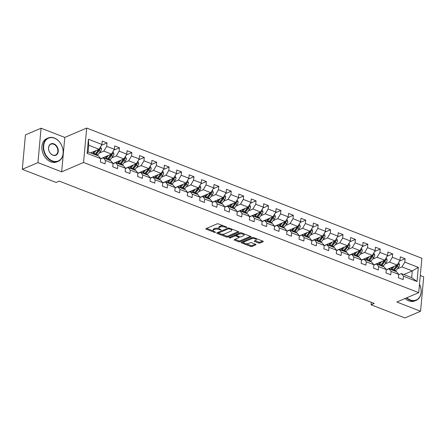 <?xml version="1.0" encoding="UTF-8"?>
<svg xmlns="http://www.w3.org/2000/svg" width="446" height="446" viewBox="0 0 446 446"><rect width="100%" height="100%" fill="white"/><g stroke="black" fill="none" stroke-linecap="round" stroke-linejoin="round"><path stroke-width="0.67" d="M226.914 227.532L226.797 227.137L218.495 223.914A0.998 0.39 -174.8 0 0 217.102 223.87L206.046 228.603A0.998 0.39 -174.8 0 0 205.835 228.815A0.998 0.39 -174.8 0 0 206.214 229.172L214.52 232.394L215.647 232.277L214.303 231.608A3.189 1.254 -174.8 0 1 213.093 230.482A3.189 1.254 -174.8 0 1 213.768 229.796L214.688 229.406A3.189 1.254 -174.8 0 1 219.153 229.534L221.205 229.98L220.012 229.166A3.189 1.254 -174.8 0 1 218.802 228.034A3.189 1.254 -174.8 0 1 219.477 227.354L220.396 226.958A3.189 1.254 -174.8 0 1 224.862 227.086L226.914 227.532M258.591 243.025A0.998 0.39 -174.8 0 0 259.99 243.064L263.09 241.738A0.998 0.39 -174.8 0 0 263.302 241.526A0.998 0.39 -174.8 0 0 262.923 241.169L253.702 237.59A0.998 0.39 -174.8 0 0 252.302 237.545L241.253 242.278A0.998 0.39 -174.8 0 0 241.041 242.49A0.998 0.39 -174.8 0 0 241.42 242.847L250.641 246.426A0.998 0.39 -174.8 0 0 252.04 246.471L255.781 244.865A0.998 0.39 -174.8 0 0 255.993 244.653A0.998 0.39 -174.8 0 0 255.614 244.296L251.667 242.763A0.998 0.39 -174.8 0 0 250.273 242.724L248.416 243.522A2.67 1.054 -174.8 0 1 245.411 243.627A2.67 1.054 -174.8 0 1 243.672 242.468A2.67 1.054 -174.8 0 1 244.235 241.894L251.511 238.783A2.67 1.054 -174.8 0 1 254.515 238.671A2.67 1.054 -174.8 0 1 256.26 239.837A2.67 1.054 -174.8 0 1 255.692 240.405L254.482 240.924A0.998 0.39 -174.8 0 0 254.27 241.135A0.998 0.39 -174.8 0 0 254.649 241.492L258.591 243.025L258.68 242.094A0.998 0.39 -174.8 0 0 260.074 242.133L262.61 241.046M396.845 302.031L420.567 311.247L404.935 317.942L371.094 304.802L374.222 303.464L59.262 181.121L56.135 182.464L22.3 169.318L37.938 162.623L61.659 171.838L83.553 162.467L418.733 292.66L396.845 302.031M238.783 232.294A0.998 0.39 -174.8 0 0 238.995 232.082A0.998 0.39 -174.8 0 0 238.616 231.73L229.395 228.146A0.998 0.39 -174.8 0 0 228.001 228.107L216.951 232.84A0.998 0.39 -174.8 0 0 216.739 233.052A0.998 0.39 -174.8 0 0 217.118 233.403L226.339 236.988A0.998 0.39 -174.8 0 0 227.733 237.027L238.783 232.294L238.827 231.836M241.548 232.868L250.769 236.452A0.998 0.39 -174.8 0 1 251.148 236.804A0.998 0.39 -174.8 0 1 250.936 237.016L239.887 241.749A0.998 0.39 -174.8 0 1 238.493 241.71L234.546 240.177A0.998 0.39 -174.8 0 1 234.167 239.82A0.998 0.39 -174.8 0 1 234.379 239.608L238.861 237.69A0.998 0.39 -174.8 0 0 239.073 237.478A0.998 0.39 -174.8 0 0 238.694 237.121L236.073 236.107A0.998 0.39 -174.8 0 0 234.68 236.062L230.013 238.064L228.915 237.64L240.154 232.829A0.998 0.39 -174.8 0 1 241.548 232.868M83.553 162.467L86.686 128.058L421.866 258.251L418.733 292.66M399.499 261.111L405.091 258.713L400.313 256.857L400.006 260.252L392.363 257.286L392.67 253.891L387.892 252.035L387.585 255.43L379.942 252.458L380.248 249.069L375.471 247.212L375.164 250.607L367.521 247.636L367.827 244.241L363.055 242.384L362.743 245.779L355.1 242.814L355.412 239.418L350.634 237.562L350.322 240.957L342.679 237.986L342.991 234.596L338.213 232.74L337.906 236.135L330.263 233.163L330.57 229.768L325.792 227.912L325.485 231.307L317.842 228.341L318.149 224.946L313.371 223.089L313.064 226.484L305.421 223.513L305.727 220.123L300.955 218.267L300.643 221.662L293 218.691L293.312 215.295L288.534 213.439L288.222 216.834L280.579 213.868L280.891 210.473L276.113 208.617L275.806 212.012L268.163 209.04L268.47 205.645L263.692 203.794L263.385 207.189L255.742 204.218L256.049 200.823L251.271 198.966L250.964 202.361L243.321 199.395L243.627 196L238.855 194.144L238.543 197.539L230.9 194.567L231.212 191.172L226.434 189.321L226.122 192.711L218.479 189.745L218.791 186.35L214.013 184.493L213.706 187.889L206.063 184.923L206.37 181.528L201.592 179.671L201.285 183.066L193.642 180.095L193.949 176.7L189.171 174.849L188.864 178.238L181.221 175.272L181.528 171.877L176.755 170.021L176.443 173.416L168.8 170.45L169.112 167.055L164.334 165.198L164.022 168.594L156.379 165.622L156.691 162.227L151.913 160.376L151.607 163.766L143.963 160.8L144.27 157.405L139.492 155.548L139.185 158.943L131.542 155.977L131.849 152.582L127.071 150.726L126.764 154.121L119.121 151.149L119.428 147.754L114.655 145.903L114.343 149.293L106.7 146.327L107.012 142.932L102.234 141.075L101.922 144.471L88.392 139.213L87.104 153.352L88.124 151.935L98.477 155.961L100.64 158.609L100.328 161.998L105.105 163.855L105.412 160.46L103.249 157.812L110.892 160.783L113.055 163.431L112.749 166.826L117.527 168.683L117.833 165.288L115.67 162.639L123.313 165.605L125.477 168.254L125.17 171.649L129.948 173.505L130.254 170.11L128.091 167.462L135.735 170.433L137.898 173.081L137.591 176.477L142.363 178.328L142.675 174.932L140.512 172.284L148.156 175.256L150.319 177.904L150.007 181.299L154.784 183.155L155.096 179.76L152.933 177.112L160.577 180.078L162.74 182.726L162.428 186.121L167.205 187.978L167.512 184.583L165.349 181.935L172.992 184.906L175.155 187.554L174.849 190.949L179.626 192.8L179.933 189.411L177.77 186.757L185.413 189.728L187.576 192.377L187.27 195.772L192.048 197.628L192.354 194.233L190.191 191.585L197.834 194.551L199.998 197.199L199.691 200.594L204.463 202.451L204.775 199.055L202.612 196.407L210.256 199.379L212.419 202.027L212.106 205.422L216.884 207.273L217.196 203.883L215.033 201.23L222.677 204.201L224.84 206.849L224.528 210.244L229.305 212.101L229.612 208.706L227.449 206.058L235.092 209.023L237.255 211.672L236.949 215.067L241.726 216.923L242.033 213.528L239.87 210.88L247.513 213.851L249.676 216.5L249.37 219.895L254.148 221.746L254.454 218.356L252.291 215.702L259.934 218.674L262.097 221.322L261.791 224.717L266.563 226.574L266.875 223.178L264.712 220.53L272.355 223.496L274.519 226.144L274.206 229.539L278.984 231.396L279.296 228.001L277.133 225.353L284.777 228.324L286.94 230.972L286.627 234.367L291.405 236.218L291.717 232.829L289.549 230.181L297.192 233.147L299.355 235.795L299.049 239.19L303.826 241.046L304.133 237.651L301.97 235.003L309.613 237.969L311.776 240.617L311.47 244.012L316.247 245.869L316.554 242.473L314.391 239.825L322.034 242.797L324.197 245.445L323.891 248.84L328.669 250.697L328.975 247.301L326.812 244.653L334.455 247.619L336.618 250.267L336.306 253.662L341.084 255.519L341.396 252.124L339.233 249.476L346.877 252.442L349.04 255.095L348.727 258.485L353.505 260.341L353.817 256.946L351.649 254.298L359.292 257.27L361.455 259.918L361.148 263.313L365.926 265.169L366.233 261.774L364.07 259.126L371.713 262.092L373.876 264.74L373.57 268.135L378.347 269.992L378.654 266.596L376.491 263.948L384.134 266.914L386.297 269.568L385.991 272.958L390.768 274.814L391.075 271.419L388.912 268.771L396.555 271.742L398.718 274.39L398.406 277.786L403.184 279.642L403.496 276.247L401.333 273.599L411.68 277.618L412.294 270.923L401.941 266.903L397.325 268.877M405.091 258.713L404.784 262.109L418.315 267.366L417.027 281.504L403.496 276.247M398.718 274.39L391.075 271.419M386.297 269.568L378.654 266.596M373.876 264.74L366.233 261.774M361.455 259.918L353.817 256.946M349.04 255.095L341.396 252.124M336.618 250.267L328.975 247.301M324.197 245.445L316.554 242.473M311.776 240.617L304.133 237.651M299.355 235.795L291.717 232.829M286.94 230.972L279.296 228.001M274.519 226.144L266.875 223.178M262.097 221.322L254.454 218.356M249.676 216.5L242.033 213.528M237.255 211.672L229.612 208.706M224.84 206.849L217.196 203.883M212.419 202.027L204.775 199.055M199.998 197.199L192.354 194.233M187.576 192.377L179.933 189.411M175.155 187.554L167.512 184.583M162.74 182.726L155.096 179.76M150.319 177.904L142.675 174.932M137.898 173.081L130.254 170.11M125.477 168.254L117.833 165.288M113.055 163.431L105.412 160.46M100.64 158.609L87.104 153.352M384.904 264.054L389.52 262.075L397.163 265.047L386.286 269.702M386.269 269.902L388.912 268.771M397.163 265.047L400.006 260.252M389.52 262.075L392.363 257.286M372.482 259.226L377.099 257.253L384.742 260.219L373.865 264.879M373.848 265.08L376.491 263.948M384.742 260.219L387.585 255.43M377.099 257.253L379.942 252.458M360.067 254.404L364.683 252.43L372.326 255.396L361.444 260.057M361.427 260.258L364.07 259.126M372.326 255.396L375.164 250.607M364.683 252.43L367.521 247.636M347.646 249.582L352.262 247.602L359.905 250.574L349.023 255.229M349.006 255.43L351.649 254.298M359.905 250.574L362.743 245.779M352.262 247.602L355.1 242.814M335.225 244.754L339.841 242.78L347.484 245.746L336.607 250.407M336.585 250.607L339.233 249.476M347.484 245.746L350.322 240.957M339.841 242.78L342.679 237.986M322.804 239.931L327.42 237.952L335.063 240.924L324.186 245.584M324.17 245.785L326.812 244.653M335.063 240.924L337.906 236.135M327.42 237.952L330.263 233.163M310.383 235.109L314.999 233.13L322.642 236.101L311.765 240.756M311.748 240.957L314.391 239.825M322.642 236.101L325.485 231.307M314.999 233.13L317.842 228.341M297.967 230.281L302.583 228.307L310.226 231.273L299.344 235.934M299.327 236.135L301.97 235.003M310.226 231.273L313.064 226.484M302.583 228.307L305.421 223.513M285.546 225.459L290.162 223.479L297.805 226.451L286.923 231.106M286.906 231.312L289.549 230.181M297.805 226.451L300.643 221.662M290.162 223.479L293 218.691M273.125 220.636L277.741 218.657L285.384 221.629L274.507 226.284M274.485 226.484L277.133 225.353M285.384 221.629L288.222 216.834M277.741 218.657L280.579 213.868M260.704 215.808L265.32 213.835L272.963 216.801L262.086 221.461M262.07 221.662L264.712 220.53M272.963 216.801L275.806 212.012M265.32 213.835L268.163 209.04M248.283 210.986L252.899 209.007L260.542 211.978L249.665 216.633M249.649 216.84L252.291 215.702M260.542 211.978L263.385 207.189M252.899 209.007L255.742 204.218M235.867 206.163L240.483 204.184L248.127 207.156L237.244 211.811M237.227 212.012L239.87 210.88M248.127 207.156L250.964 202.361M240.483 204.184L243.321 199.395M223.446 201.336L228.062 199.362L235.705 202.328L224.823 206.989M224.806 207.189L227.449 206.058M235.705 202.328L238.543 197.539M228.062 199.362L230.9 194.567M211.025 196.513L215.641 194.534L223.284 197.506L212.407 202.161M212.385 202.367L215.033 201.23M223.284 197.506L226.122 192.711M215.641 194.534L218.479 189.745M198.604 191.691L203.22 189.712L210.863 192.683L199.986 197.338M199.964 197.539L202.612 196.407M210.863 192.683L213.706 187.889M203.22 189.712L206.063 184.923M186.183 186.863L190.799 184.889L198.442 187.855L187.565 192.516M187.549 192.717L190.191 191.585M198.442 187.855L201.285 183.066M190.799 184.889L193.642 180.095M173.767 182.04L178.383 180.061L186.021 183.033L175.144 187.688M175.127 187.894L177.77 186.757M186.021 183.033L188.864 178.238M178.383 180.061L181.221 175.272M161.346 177.218L165.962 175.239L173.605 178.21L162.723 182.866M162.706 183.066L165.349 181.935M173.605 178.21L176.443 173.416M165.962 175.239L168.8 170.45M148.925 172.39L153.541 170.417L161.184 173.382L150.308 178.043M150.285 178.244L152.933 177.112M161.184 173.382L164.022 168.594M153.541 170.417L156.379 165.622M136.504 167.568L141.12 165.589L148.763 168.56L137.886 173.215M137.864 173.416L140.512 172.284M148.763 168.56L151.607 163.766M141.12 165.589L143.963 160.8M124.083 162.745L128.699 160.766L136.342 163.732L125.465 168.393M125.449 168.594L128.091 167.462M136.342 163.732L139.185 158.943M128.699 160.766L131.542 155.977M111.662 157.917L116.278 155.944L123.921 158.91L113.044 163.57M113.028 163.771L115.67 162.639M123.921 158.91L126.764 154.121M116.278 155.944L119.121 151.149M99.246 153.095L103.862 151.116L111.506 154.087L100.623 158.743M100.606 158.943L103.249 157.812M111.506 154.087L114.343 149.293M103.862 151.116L106.7 146.327M88.392 139.213L88.732 145.24L99.084 149.259L90.594 152.894L91.753 153.346L91.659 152.443M99.084 149.259L101.922 144.471M61.659 171.838L64.793 137.429L41.065 128.214L37.938 162.623M41.065 128.214L25.433 134.909L22.3 169.318M420.567 311.247L423.7 276.838L420.294 275.517M64.793 137.429L86.686 128.058M371.317 302.332L371.094 304.802M88.732 145.24L88.124 151.935M403.803 274.558L412.294 270.923L418.315 267.366M398.685 274.73L401.333 273.599M417.027 281.504L411.68 277.618M401.941 266.903L404.784 262.109M101.415 145.329L107.012 142.932M113.836 150.151L119.428 147.754M126.257 154.974L131.849 152.582M138.678 159.802L144.27 157.405M151.099 164.624L156.691 162.227M163.515 169.447L169.112 167.055M175.936 174.275L181.528 171.877M188.357 179.097L193.949 176.7M200.778 183.919L206.37 181.528M213.199 188.747L218.791 186.35M225.615 193.57L231.212 191.172M238.036 198.392L243.627 196M250.457 203.22L256.049 200.823M262.878 208.042L268.47 205.645M275.299 212.865L280.891 210.473M287.715 217.693L293.312 215.295M300.136 222.515L305.727 220.123M312.557 227.337L318.149 224.946M324.978 232.165L330.57 229.768M337.399 236.988L342.991 234.596M349.815 241.81L355.412 239.418M362.236 246.638L367.827 244.241M374.657 251.46L380.248 249.069M387.078 256.288L392.67 253.891M223.262 225.765A3.189 1.254 -174.8 0 0 220.486 226.027L220.396 226.958M218.802 228.034L218.886 227.103A3.189 1.254 -174.8 0 1 219.56 226.423L220.486 226.027M218.975 228.508A3.189 1.254 -174.8 0 0 214.771 228.475L214.688 229.406M213.093 230.482L213.177 229.551A3.189 1.254 -174.8 0 1 213.851 228.87L214.771 228.475M206.615 228.363L213.255 230.944M221.656 234.206L226.423 236.057A0.998 0.39 -174.8 0 0 227.817 236.096L238.303 231.608M217.514 232.595L218.579 233.013M229.395 228.848L228.419 228.82L218.718 232.974L219.967 233.81A3.189 1.254 -174.8 0 0 224.433 233.944L231.067 231.1A3.189 1.254 -174.8 0 0 231.742 230.42A3.189 1.254 -174.8 0 0 230.532 229.289L229.395 228.848L229.456 228.174M218.785 232.054L218.573 233.124M231.742 230.42L231.825 229.489A3.189 1.254 -174.8 0 0 231.664 229.027M250.457 236.33L239.97 240.818L239.887 241.749M234.942 239.368L238.577 240.779A0.998 0.39 -174.8 0 0 239.97 240.818M236.558 235.332L236.157 235.176A0.998 0.39 -174.8 0 0 234.78 235.126M243.51 235.7A2.67 1.054 -174.8 0 0 244.073 235.126A2.67 1.054 -174.8 0 0 242.334 233.966A2.67 1.054 -174.8 0 0 239.329 234.072L236.765 235.17A0.998 0.39 -174.8 0 0 236.553 235.382A0.998 0.39 -174.8 0 0 236.932 235.739L239.552 236.754A0.998 0.39 -174.8 0 0 240.946 236.793L243.51 235.7M244.073 235.126L244.163 234.2A2.67 1.054 -174.8 0 0 244.04 233.838M241.671 232.918A2.67 1.054 -174.8 0 0 239.446 233.13M236.832 234.25A0.998 0.39 -174.8 0 0 236.636 234.457L236.553 235.382M255.045 240.684L258.68 242.094M256.26 239.837L256.344 238.905A2.67 1.054 -174.8 0 0 256.249 238.577M253.768 237.618A2.67 1.054 -174.8 0 0 251.628 237.835M244.291 240.979A2.67 1.054 -174.8 0 0 243.756 241.537L243.672 242.468M246.242 243.756L250.73 245.495A0.998 0.39 -174.8 0 0 252.124 245.54L255.302 244.174M241.821 242.039L243.767 242.791M94.535 151.211L93.476 152.577A6.45 3.496 111.2 0 1 92.495 153.636M96.018 150.575L93.827 153.396A7.772 4.209 111.2 0 1 93.353 153.97M100.584 146.734L101.521 149.025A2.693 1.461 111.2 0 1 100.59 151.356L97.808 154.946A7.772 4.209 111.2 0 1 97.334 155.515M98.689 149.432A2.693 1.461 111.2 0 1 98.126 150.397L95.344 153.987A7.772 4.209 111.2 0 1 94.864 154.556M95.823 154.929A7.772 4.209 -68.8 0 0 96.297 154.355L99.079 150.77A2.693 1.461 -68.8 0 0 99.871 149.165L99.581 148.423M99.871 149.165L98.967 149.549A1.371 0.741 111.2 0 1 98.728 149.951L95.94 153.535A6.45 3.496 111.2 0 1 94.965 154.595M54.44 138.199A12.393 9.204 66.8 0 0 43.691 145.77A12.393 9.204 66.8 0 0 52.372 160.889A12.393 9.204 66.8 0 0 63.12 153.312A12.393 9.204 66.8 0 0 54.44 138.199M52.16 161.246A12.7 9.433 -113.2 0 1 43.429 149.544A12.7 9.433 -113.2 0 1 48.218 137.948A12.7 9.433 -113.2 0 1 54.278 137.998A12.7 9.433 -113.2 0 1 63.009 149.705A12.7 9.433 -113.2 0 1 58.22 161.296A12.7 9.433 -113.2 0 1 52.16 161.246M53.921 143.868A6.199 4.605 -113.2 0 1 58.264 151.428A6.199 4.605 -113.2 0 1 52.89 155.214A6.199 4.605 -113.2 0 1 48.547 147.654A6.199 4.605 -113.2 0 1 53.921 143.868M52.728 155.018A5.893 4.376 66.8 0 0 55.538 155.041A5.893 4.376 66.8 0 0 57.763 149.661A5.893 4.376 66.8 0 0 53.71 144.231A5.893 4.376 66.8 0 0 50.9 144.203A5.893 4.376 66.8 0 0 48.675 149.583A5.893 4.376 66.8 0 0 52.728 155.018M58.22 161.296L56.843 161.887A12.7 9.433 -113.2 0 1 50.783 161.837A12.7 9.433 -113.2 0 1 42.052 150.129A12.7 9.433 -113.2 0 1 46.841 138.539L48.218 137.948M406.836 297.755A12.393 9.204 66.8 0 0 410.326 299.929A12.393 9.204 66.8 0 0 419.708 296.824A12.393 9.204 66.8 0 0 419.496 284.253M419.502 284.214A12.7 9.433 -113.2 0 1 416.168 300.336A12.7 9.433 -113.2 0 1 410.114 300.286A12.7 9.433 -113.2 0 1 406.401 297.939M416.168 300.336L414.791 300.927A12.7 9.433 -113.2 0 1 408.737 300.877A12.7 9.433 -113.2 0 1 405.029 298.53M106.956 156.033L105.897 157.405A6.45 3.496 111.2 0 1 104.916 158.458M108.439 155.398L106.248 158.224A7.772 4.209 111.2 0 1 105.774 158.793M113.005 151.556L113.942 153.848A2.693 1.461 111.2 0 1 113.011 156.184L110.229 159.768A7.772 4.209 111.2 0 1 109.755 160.337M103.02 157.717L104.174 158.168A6.45 3.496 111.2 0 1 104.174 158.168L104.08 157.265M111.11 154.255A2.693 1.461 111.2 0 1 110.541 155.225L107.759 158.809A7.772 4.209 111.2 0 1 107.285 159.378M108.239 159.752A7.772 4.209 -68.8 0 0 108.718 159.183L111.5 155.593A2.693 1.461 -68.8 0 0 112.292 153.993L112.002 153.246M112.292 153.993L111.389 154.377A1.371 0.741 111.2 0 1 111.143 154.773L108.361 158.363A6.45 3.496 111.2 0 1 107.38 159.417M119.377 160.855L118.313 162.227A6.45 3.496 111.2 0 1 117.337 163.286M120.86 160.225L118.669 163.046A7.772 4.209 111.2 0 1 118.19 163.615M125.426 156.379L126.363 158.67A2.693 1.461 111.2 0 1 125.432 161.006L122.65 164.591A7.772 4.209 111.2 0 1 122.176 165.165M115.442 162.545L116.596 162.991A6.45 3.496 111.2 0 1 116.596 162.991L116.501 162.088M123.531 159.077A2.693 1.461 111.2 0 1 122.962 160.047L120.18 163.632A7.772 4.209 111.2 0 1 119.706 164.206M120.66 164.574A7.772 4.209 -68.8 0 0 121.139 164.005L123.921 160.421A2.693 1.461 -68.8 0 0 124.707 158.815L124.423 158.074M124.707 158.815L123.81 159.2A1.371 0.741 111.2 0 1 123.564 159.596L120.782 163.186A6.45 3.496 111.2 0 1 119.801 164.245M131.799 165.683L130.734 167.049A6.45 3.496 111.2 0 1 129.753 168.109M133.276 165.048L131.091 167.869A7.772 4.209 111.2 0 1 130.611 168.443M137.842 161.207L138.784 163.498A2.693 1.461 111.2 0 1 137.853 165.828L135.071 169.419A7.772 4.209 111.2 0 1 134.592 169.987M127.863 167.367L129.017 167.819L128.922 166.915M135.946 163.905A2.693 1.461 111.2 0 1 135.383 164.869L132.601 168.46A7.772 4.209 111.2 0 1 132.127 169.028M133.081 169.402A7.772 4.209 -68.8 0 0 133.555 168.828L136.337 165.243A2.693 1.461 -68.8 0 0 137.128 163.637L136.844 162.896M137.128 163.637L136.231 164.022A1.371 0.741 111.2 0 1 135.985 164.423L133.203 168.008A6.45 3.496 111.2 0 1 132.222 169.067M144.214 170.506L143.155 171.877A6.45 3.496 111.2 0 1 142.174 172.931M145.697 169.87L143.506 172.697A7.772 4.209 111.2 0 1 143.032 173.265M150.263 166.029L151.205 168.32A2.693 1.461 111.2 0 1 150.274 170.656L147.487 174.241A7.772 4.209 111.2 0 1 147.013 174.81M141.438 172.647A6.45 3.496 111.2 0 1 141.438 172.641L141.343 171.738M148.367 168.727A2.693 1.461 111.2 0 1 147.804 169.697L145.022 173.282A7.772 4.209 111.2 0 1 144.543 173.851M145.502 174.224A7.772 4.209 -68.8 0 0 145.976 173.656L148.758 170.065A2.693 1.461 -68.8 0 0 149.549 168.465L149.259 167.718M149.549 168.465L148.652 168.85A1.371 0.741 111.2 0 1 148.406 169.246L145.625 172.836A6.45 3.496 111.2 0 1 144.643 173.89M156.635 175.328L155.576 176.7A6.45 3.496 111.2 0 1 154.595 177.759M158.118 174.698L155.927 177.519A7.772 4.209 111.2 0 1 155.453 178.088M162.684 170.851L163.621 173.143A2.693 1.461 111.2 0 1 162.69 175.479L159.908 179.063A7.772 4.209 111.2 0 1 159.434 179.638M153.859 177.469A6.45 3.496 111.2 0 1 153.853 177.463L153.758 176.56M160.789 173.555A2.693 1.461 111.2 0 1 160.225 174.52L157.444 178.105A7.772 4.209 111.2 0 1 156.964 178.679M157.923 179.047A7.772 4.209 -68.8 0 0 158.397 178.478L161.179 174.893A2.693 1.461 -68.8 0 0 161.97 173.288L161.681 172.546M161.97 173.288L161.067 173.672A1.371 0.741 111.2 0 1 160.828 174.074L158.04 177.659A6.45 3.496 111.2 0 1 157.064 178.718M169.056 180.156L167.997 181.522A6.45 3.496 111.2 0 1 167.016 182.581M170.539 179.521L168.348 182.342A7.772 4.209 111.2 0 1 167.874 182.916M175.105 175.679L176.042 177.971A2.693 1.461 111.2 0 1 175.111 180.301L172.329 183.891A7.772 4.209 111.2 0 1 171.855 184.46M165.12 181.84L166.274 182.291A6.45 3.496 111.2 0 1 166.274 182.291L166.18 181.388M173.21 178.378A2.693 1.461 111.2 0 1 172.641 179.342L169.859 182.932A7.772 4.209 111.2 0 1 169.385 183.501M170.339 183.875A7.772 4.209 -68.8 0 0 170.818 183.3L173.6 179.716A2.693 1.461 -68.8 0 0 174.392 178.11L174.102 177.369M174.392 178.11L173.488 178.495A1.371 0.741 111.2 0 1 173.243 178.896L170.461 182.481A6.45 3.496 111.2 0 1 169.48 183.54M181.477 184.978L180.413 186.35A6.45 3.496 111.2 0 1 179.437 187.404M182.96 184.343L180.769 187.169A7.772 4.209 111.2 0 1 180.295 187.738M187.526 180.502L188.463 182.793A2.693 1.461 111.2 0 1 187.532 185.129L184.75 188.714A7.772 4.209 111.2 0 1 184.276 189.282M177.541 186.662L178.695 187.114A6.45 3.496 111.2 0 1 178.695 187.114L178.601 186.211M185.631 183.2A2.693 1.461 111.2 0 1 185.062 184.17L182.28 187.755A7.772 4.209 111.2 0 1 181.806 188.323M182.76 188.697A7.772 4.209 -68.8 0 0 183.239 188.128L186.021 184.538A2.693 1.461 -68.8 0 0 186.807 182.938L186.523 182.191M186.807 182.938L185.91 183.323A1.371 0.741 111.2 0 1 185.664 183.719L182.882 187.309A6.45 3.496 111.2 0 1 181.901 188.363M193.899 189.801L192.834 191.172A6.45 3.496 111.2 0 1 191.852 192.232M195.381 189.171L193.19 191.992A7.772 4.209 111.2 0 1 192.711 192.56M199.942 185.324L200.884 187.615A2.693 1.461 111.2 0 1 199.953 189.951L197.171 193.536A7.772 4.209 111.2 0 1 196.692 194.11M189.963 191.49L191.117 191.936A6.45 3.496 111.2 0 1 191.117 191.936L191.022 191.033M198.046 188.028A2.693 1.461 111.2 0 1 197.483 188.993L194.701 192.577A7.772 4.209 111.2 0 1 194.227 193.151M195.181 193.519A7.772 4.209 -68.8 0 0 195.655 192.951L198.437 189.366A2.693 1.461 -68.8 0 0 199.228 187.76L198.944 187.019M199.228 187.76L198.331 188.145A1.371 0.741 111.2 0 1 198.085 188.546L195.303 192.131A6.45 3.496 111.2 0 1 194.322 193.19M206.314 194.629L205.255 195.995A6.45 3.496 111.2 0 1 204.274 197.054M207.797 193.993L205.606 196.814A7.772 4.209 111.2 0 1 205.132 197.388M212.363 190.152L213.305 192.443A2.693 1.461 111.2 0 1 212.374 194.774L209.587 198.364A7.772 4.209 111.2 0 1 209.113 198.933M202.378 196.312L203.538 196.764A6.45 3.496 111.2 0 1 203.538 196.764L203.443 195.861M210.467 192.85A2.693 1.461 111.2 0 1 209.904 193.815L207.122 197.405A7.772 4.209 111.2 0 1 206.643 197.974M207.602 198.347A7.772 4.209 -68.8 0 0 208.076 197.773L210.858 194.188A2.693 1.461 -68.8 0 0 211.649 192.583L211.359 191.841M211.649 192.583L210.752 192.967A1.371 0.741 111.2 0 1 210.506 193.369L207.725 196.954A6.45 3.496 111.2 0 1 206.743 198.013M218.735 199.451L217.676 200.823A6.45 3.496 111.2 0 1 216.695 201.876M220.218 198.816L218.027 201.642A7.772 4.209 111.2 0 1 217.553 202.211M224.784 194.974L225.721 197.266A2.693 1.461 111.2 0 1 224.79 199.602L222.008 203.186A7.772 4.209 111.2 0 1 221.534 203.755M214.799 201.135L215.953 201.586A6.45 3.496 111.2 0 1 215.953 201.586L215.858 200.683M222.888 197.673A2.693 1.461 111.2 0 1 222.325 198.643L219.543 202.228A7.772 4.209 111.2 0 1 219.064 202.802M220.023 203.17A7.772 4.209 -68.8 0 0 220.497 202.601L223.279 199.011A2.693 1.461 -68.8 0 0 224.07 197.411L223.78 196.664M224.07 197.411L223.167 197.795A1.371 0.741 111.2 0 1 222.928 198.191L220.14 201.782A6.45 3.496 111.2 0 1 219.164 202.835M231.156 204.274L230.097 205.645A6.45 3.496 111.2 0 1 229.116 206.704M232.639 203.644L230.448 206.465A7.772 4.209 111.2 0 1 229.974 207.033M237.205 199.797L238.142 202.088A2.693 1.461 111.2 0 1 237.211 204.424L234.429 208.009A7.772 4.209 111.2 0 1 233.955 208.583M227.22 205.963L228.374 206.409A6.45 3.496 111.2 0 1 228.374 206.409L228.28 205.506M235.31 202.501A2.693 1.461 111.2 0 1 234.741 203.465L231.959 207.055A7.772 4.209 111.2 0 1 231.485 207.624M232.438 207.992A7.772 4.209 -68.8 0 0 232.918 207.423L235.7 203.839A2.693 1.461 -68.8 0 0 236.492 202.233L236.202 201.492M236.492 202.233L235.588 202.618A1.371 0.741 111.2 0 1 235.343 203.019L232.561 206.604A6.45 3.496 111.2 0 1 231.58 207.663M243.577 209.102L242.512 210.467A6.45 3.496 111.2 0 1 241.537 211.527M245.06 208.466L242.869 211.287A7.772 4.209 111.2 0 1 242.395 211.861M249.626 204.625L250.563 206.916A2.693 1.461 111.2 0 1 249.632 209.246L246.85 212.837A7.772 4.209 111.2 0 1 246.376 213.405M239.641 210.785L240.795 211.237A6.45 3.496 111.2 0 1 240.795 211.237L240.701 210.334M247.731 207.323A2.693 1.461 111.2 0 1 247.162 208.288L244.38 211.878A7.772 4.209 111.2 0 1 243.906 212.447M244.86 212.82A7.772 4.209 -68.8 0 0 245.339 212.246L248.121 208.661A2.693 1.461 -68.8 0 0 248.913 207.055L248.623 206.314M248.913 207.055L248.009 207.44A1.371 0.741 111.2 0 1 247.764 207.842L244.982 211.426A6.45 3.496 111.2 0 1 244.001 212.486M255.998 213.924L254.934 215.295A6.45 3.496 111.2 0 1 253.952 216.349M257.481 213.288L255.29 216.115A7.772 4.209 111.2 0 1 254.811 216.684M262.042 209.447L262.984 211.739A2.693 1.461 111.2 0 1 262.053 214.074L259.271 217.659A7.772 4.209 111.2 0 1 258.791 218.233M252.062 215.608L253.216 216.059A6.45 3.496 111.2 0 1 253.216 216.059L253.122 215.156M260.146 212.145A2.693 1.461 111.2 0 1 259.583 213.116L256.801 216.7A7.772 4.209 111.2 0 1 256.327 217.274M257.281 217.642A7.772 4.209 -68.8 0 0 257.755 217.074L260.536 213.483A2.693 1.461 -68.8 0 0 261.328 211.883L261.044 211.136M261.328 211.883L260.431 212.268A1.371 0.741 111.2 0 1 260.185 212.664L257.403 216.254A6.45 3.496 111.2 0 1 256.422 217.308M268.414 218.752L267.355 220.118A6.45 3.496 111.2 0 1 266.373 221.177M269.897 218.116L267.706 220.937A7.772 4.209 111.2 0 1 267.232 221.511M274.463 214.27L275.405 216.561A2.693 1.461 111.2 0 1 274.474 218.897L271.692 222.487A7.772 4.209 111.2 0 1 271.213 223.056M264.478 220.435L265.638 220.881A6.45 3.496 111.2 0 1 265.638 220.881L265.543 219.978M272.567 216.973A2.693 1.461 111.2 0 1 272.004 217.938L269.222 221.528A7.772 4.209 111.2 0 1 268.743 222.097M269.702 222.465A7.772 4.209 -68.8 0 0 270.176 221.896L272.958 218.311A2.693 1.461 -68.8 0 0 273.749 216.706L273.459 215.964M273.749 216.706L272.852 217.09A1.371 0.741 111.2 0 1 272.606 217.492L269.824 221.077A6.45 3.496 111.2 0 1 268.843 222.136M280.835 223.574L279.776 224.94A6.45 3.496 111.2 0 1 278.795 225.999M282.318 222.939L280.127 225.765A7.772 4.209 111.2 0 1 279.653 226.334M286.884 219.097L287.821 221.389A2.693 1.461 111.2 0 1 286.889 223.719L284.108 227.309A7.772 4.209 111.2 0 1 283.634 227.878M276.899 225.258L278.059 225.709A6.45 3.496 111.2 0 1 278.059 225.709L277.964 224.806M284.988 221.796A2.693 1.461 111.2 0 1 284.425 222.76L281.643 226.351A7.772 4.209 111.2 0 1 281.164 226.919M282.123 227.293A7.772 4.209 -68.8 0 0 282.597 226.719L285.379 223.134A2.693 1.461 -68.8 0 0 286.17 221.528L285.88 220.787M286.17 221.528L285.267 221.913A1.371 0.741 111.2 0 1 285.027 222.314L282.24 225.899A6.45 3.496 111.2 0 1 281.264 226.958M293.256 228.397L292.197 229.768A6.45 3.496 111.2 0 1 291.216 230.822M294.739 227.761L292.548 230.588A7.772 4.209 111.2 0 1 292.074 231.156M299.305 223.92L300.242 226.211A2.693 1.461 111.2 0 1 299.311 228.547L296.529 232.132A7.772 4.209 111.2 0 1 296.055 232.706M289.32 230.086L290.474 230.532A6.45 3.496 111.2 0 1 290.474 230.532L290.379 229.629M297.41 226.618A2.693 1.461 111.2 0 1 296.846 227.588L294.059 231.173A7.772 4.209 111.2 0 1 293.585 231.747M294.538 232.115A7.772 4.209 -68.8 0 0 295.018 231.546L297.8 227.956A2.693 1.461 -68.8 0 0 298.591 226.356L298.302 225.609M298.591 226.356L297.688 226.741A1.371 0.741 111.2 0 1 297.443 227.137L294.661 230.727A6.45 3.496 111.2 0 1 293.68 231.781M305.677 233.225L304.612 234.59A6.45 3.496 111.2 0 1 303.637 235.65M307.16 232.589L304.969 235.41A7.772 4.209 111.2 0 1 304.495 235.984M311.726 228.742L312.663 231.034A2.693 1.461 111.2 0 1 311.732 233.37L308.95 236.96A7.772 4.209 111.2 0 1 308.476 237.528M301.741 234.908L302.895 235.354A6.45 3.496 111.2 0 1 302.895 235.354L302.801 234.451M309.831 231.446A2.693 1.461 111.2 0 1 309.262 232.411L306.48 236.001A7.772 4.209 111.2 0 1 306.006 236.57M306.959 236.938A7.772 4.209 -68.8 0 0 307.439 236.369L310.221 232.784A2.693 1.461 -68.8 0 0 311.013 231.179L310.723 230.437M311.013 231.179L310.109 231.563A1.371 0.741 111.2 0 1 309.864 231.965L307.082 235.549A6.45 3.496 111.2 0 1 306.101 236.609M318.098 238.047L317.034 239.413A6.45 3.496 111.2 0 1 316.052 240.472M319.581 237.411L317.39 240.238A7.772 4.209 111.2 0 1 316.911 240.807M324.142 233.57L325.084 235.862A2.693 1.461 111.2 0 1 324.153 238.192L321.371 241.782A7.772 4.209 111.2 0 1 320.891 242.351M315.316 240.188A6.45 3.496 111.2 0 1 315.316 240.182L315.222 239.279M322.252 236.269A2.693 1.461 111.2 0 1 321.683 237.233L318.901 240.823A7.772 4.209 111.2 0 1 318.427 241.392M319.381 241.765A7.772 4.209 -68.8 0 0 319.854 241.197L322.642 237.606A2.693 1.461 -68.8 0 0 323.428 236.001L323.144 235.259M323.428 236.001L322.53 236.386A1.371 0.741 111.2 0 1 322.285 236.787L319.503 240.372A6.45 3.496 111.2 0 1 318.522 241.431M330.514 242.869L329.455 244.241A6.45 3.496 111.2 0 1 328.473 245.294M331.997 242.234L329.806 245.06A7.772 4.209 111.2 0 1 329.332 245.629M336.563 238.393L337.505 240.684A2.693 1.461 111.2 0 1 336.574 243.02L333.792 246.605A7.772 4.209 111.2 0 1 333.313 247.179M327.738 245.01A6.45 3.496 111.2 0 1 327.738 245.005L327.643 244.101M334.667 241.091A2.693 1.461 111.2 0 1 334.104 242.061L331.322 245.646A7.772 4.209 111.2 0 1 330.848 246.22M331.802 246.588A7.772 4.209 -68.8 0 0 332.276 246.019L335.058 242.429A2.693 1.461 -68.8 0 0 335.849 240.829L335.559 240.082M335.849 240.829L334.952 241.214A1.371 0.741 111.2 0 1 334.706 241.609L331.924 245.2A6.45 3.496 111.2 0 1 330.943 246.253M342.935 247.697L341.876 249.063A6.45 3.496 111.2 0 1 340.895 250.122M344.418 247.062L342.227 249.883A7.772 4.209 111.2 0 1 341.753 250.457M348.984 243.221L349.92 245.506A2.693 1.461 111.2 0 1 348.989 247.842L346.207 251.433A7.772 4.209 111.2 0 1 345.734 252.001M340.159 249.832A6.45 3.496 111.2 0 1 340.159 249.827L340.064 248.924M347.088 245.919A2.693 1.461 111.2 0 1 346.525 246.883L343.743 250.474A7.772 4.209 111.2 0 1 343.264 251.042M344.223 251.416A7.772 4.209 -68.8 0 0 344.697 250.842L347.479 247.257A2.693 1.461 -68.8 0 0 348.27 245.651L347.98 244.91M348.27 245.651L347.373 246.036A1.371 0.741 111.2 0 1 347.127 246.437L344.345 250.022A6.45 3.496 111.2 0 1 343.364 251.081M355.356 252.52L354.297 253.891A6.45 3.496 111.2 0 1 353.316 254.945M356.839 251.884L354.648 254.711A7.772 4.209 111.2 0 1 354.174 255.279M361.405 248.043L362.342 250.334A2.693 1.461 111.2 0 1 361.411 252.665L358.629 256.255A7.772 4.209 111.2 0 1 358.155 256.824M351.42 254.203L352.574 254.655A6.45 3.496 111.2 0 1 352.574 254.655L352.479 253.752M359.509 250.741A2.693 1.461 111.2 0 1 358.946 251.711L356.159 255.296A7.772 4.209 111.2 0 1 355.685 255.865M356.638 256.238A7.772 4.209 -68.8 0 0 357.118 255.669L359.9 252.079A2.693 1.461 -68.8 0 0 360.691 250.474L360.401 249.732M360.691 250.474L359.788 250.864A1.371 0.741 111.2 0 1 359.543 251.26L356.761 254.844A6.45 3.496 111.2 0 1 355.785 255.904M367.777 257.342L366.712 258.713A6.45 3.496 111.2 0 1 365.737 259.767M369.26 256.706L367.069 259.533A7.772 4.209 111.2 0 1 366.595 260.102M373.826 252.865L374.763 255.157A2.693 1.461 111.2 0 1 373.832 257.493L371.05 261.077A7.772 4.209 111.2 0 1 370.576 261.651M363.841 259.031L364.995 259.477A6.45 3.496 111.2 0 1 364.995 259.477L364.9 258.574M371.931 255.564A2.693 1.461 111.2 0 1 371.362 256.534L368.58 260.118A7.772 4.209 111.2 0 1 368.106 260.693M369.059 261.061A7.772 4.209 -68.8 0 0 369.539 260.492L372.321 256.902A2.693 1.461 -68.8 0 0 373.112 255.302L372.823 254.555M373.112 255.302L372.209 255.686A1.371 0.741 111.2 0 1 371.964 256.082L369.182 259.672A6.45 3.496 111.2 0 1 368.201 260.726M380.198 262.17L379.133 263.536A6.45 3.496 111.2 0 1 378.152 264.595M381.681 261.534L379.49 264.355A7.772 4.209 111.2 0 1 379.011 264.93M386.242 257.693L387.184 259.979A2.693 1.461 111.2 0 1 386.253 262.315L383.471 265.905A7.772 4.209 111.2 0 1 382.991 266.474M376.262 263.854L377.416 264.3A6.45 3.496 111.2 0 1 377.416 264.3L377.322 263.396M384.352 260.392A2.693 1.461 111.2 0 1 383.783 261.356L381.001 264.946A7.772 4.209 111.2 0 1 380.527 265.515M381.481 265.888A7.772 4.209 -68.8 0 0 381.954 265.314L384.742 261.73A2.693 1.461 -68.8 0 0 385.528 260.124L385.244 259.382M385.528 260.124L384.63 260.509A1.371 0.741 111.2 0 1 384.385 260.91L381.603 264.495A6.45 3.496 111.2 0 1 380.622 265.554M392.619 266.992L391.555 268.364A6.45 3.496 111.2 0 1 390.573 269.417M394.097 266.357L391.911 269.183A7.772 4.209 111.2 0 1 391.432 269.752M398.663 262.516L399.605 264.807A2.693 1.461 111.2 0 1 398.674 267.143L395.892 270.728A7.772 4.209 111.2 0 1 395.412 271.296M388.678 268.676L389.837 269.128A6.45 3.496 111.2 0 1 389.837 269.128L389.743 268.224M396.767 265.214A2.693 1.461 111.2 0 1 396.204 266.184L393.422 269.769A7.772 4.209 111.2 0 1 392.948 270.337M393.902 270.711A7.772 4.209 -68.8 0 0 394.375 270.142L397.157 266.552A2.693 1.461 -68.8 0 0 397.949 264.946L397.659 264.205M397.949 264.946L397.052 265.337A1.371 0.741 111.2 0 1 396.806 265.732L394.024 269.323A6.45 3.496 111.2 0 1 393.043 270.376M224.923 226.412L224.862 227.086M219.56 226.423L219.477 227.354M220.291 229.272L220.229 229.952M219.226 228.748L219.153 229.534M213.851 228.87L213.768 229.796M214.582 231.719L214.52 232.394M206.275 228.508L206.214 229.172M225.999 226.83L225.938 227.505M227.817 236.096L227.733 237.027M226.423 236.057L226.339 236.988M217.18 232.74L217.118 233.403M228.491 228.012L228.419 228.82M218.802 232.043L218.718 232.974M230.593 228.614L230.532 229.289M250.981 236.553L250.936 237.016M238.577 240.779L238.493 241.71M234.607 239.508L234.546 240.177M238.755 236.447L238.694 237.121M236.157 235.176L236.073 236.107M234.763 235.137L234.68 236.062M230.097 237.133L230.013 238.064M239.413 233.147L239.329 234.072M236.848 234.239L236.765 235.17M254.705 240.829L254.649 241.492M251.594 237.852L251.511 238.783M244.319 240.968L244.235 241.894M255.826 244.402L255.781 244.865M252.124 245.54L252.04 246.471M250.73 245.495L250.641 246.426M241.481 242.184L241.42 242.847M263.129 241.275L263.09 241.738M260.074 242.133L259.99 243.064M101.51 148.97L99.681 148.256M95.344 153.987L93.827 153.396M97.808 154.946L96.297 154.355M98.126 150.397L97.234 150.051M100.59 151.356L99.079 150.77M113.925 153.792L112.097 153.084M107.759 158.809L106.248 158.224M110.229 159.768L108.718 159.183M110.541 155.225L109.655 154.879M113.011 156.184L111.5 155.593M126.346 158.614L124.518 157.906M120.18 163.632L118.669 163.046M122.65 164.591L121.139 164.005M122.962 160.047L122.076 159.701M125.432 161.006L123.921 160.421M138.767 163.442L136.939 162.729M132.601 168.46L131.091 167.869M135.071 169.419L133.555 168.828M135.383 164.869L134.497 164.524M137.853 165.828L136.337 165.243M151.188 168.265L149.36 167.557M145.022 173.282L143.506 172.697M140.278 172.189L141.438 172.641M147.487 174.241L145.976 173.656M147.804 169.697L146.918 169.352M150.274 170.656L148.758 170.065M163.61 173.093L161.781 172.379M157.444 178.105L155.927 177.519M152.699 177.017L153.853 177.463M159.908 179.063L158.397 178.478M160.225 174.52L159.334 174.174M162.69 175.479L161.179 174.893M176.025 177.915L174.196 177.201M169.859 182.932L168.348 182.342M172.329 183.891L170.818 183.3M172.641 179.342L171.755 178.997M175.111 180.301L173.6 179.716M188.446 182.737L186.618 182.029M182.28 187.755L180.769 187.169M184.75 188.714L183.239 188.128M185.062 184.17L184.176 183.824M187.532 185.129L186.021 184.538M200.867 187.565L199.039 186.852M194.701 192.577L193.19 191.992M197.171 193.536L195.655 192.951M197.483 188.993L196.597 188.647M199.953 189.951L198.437 189.366M213.288 192.388L211.46 191.674M207.122 197.405L205.606 196.814M209.587 198.364L208.076 197.773M209.904 193.815L209.018 193.475M212.374 194.774L210.858 194.188M225.709 197.21L223.881 196.502M219.543 202.228L218.027 201.642M222.008 203.186L220.497 202.601M222.325 198.643L221.433 198.297M224.79 199.602L223.279 199.011M238.125 202.038L236.296 201.324M231.959 207.055L230.448 206.465M234.429 208.009L232.918 207.423M234.741 203.465L233.855 203.12M237.211 204.424L235.7 203.839M250.546 206.86L248.717 206.152M244.38 211.878L242.869 211.287M246.85 212.837L245.339 212.246M247.162 208.288L246.276 207.947M249.632 209.246L248.121 208.661M262.967 211.683L261.139 210.975M256.801 216.7L255.29 216.115M259.271 217.659L257.755 217.074M259.583 213.116L258.697 212.77M262.053 214.074L260.536 213.483M275.388 216.511L273.56 215.797M269.222 221.528L267.706 220.937M271.692 222.487L270.176 221.896M272.004 217.938L271.118 217.592M274.474 218.897L272.958 218.311M287.809 221.333L285.981 220.625M281.643 226.351L280.127 225.765M284.108 227.309L282.597 226.719M284.425 222.76L283.533 222.42M286.889 223.719L285.379 223.134M300.23 226.155L298.396 225.447M294.059 231.173L292.548 230.588M296.529 232.132L295.018 231.546M296.846 227.588L295.954 227.243M299.311 228.547L297.8 227.956M312.646 230.983L310.817 230.27M306.48 236.001L304.969 235.41M308.95 236.96L307.439 236.369M309.262 232.411L308.376 232.065M311.732 233.37L310.221 232.784M325.067 235.806L323.238 235.098M318.901 240.823L317.39 240.238M314.162 239.731L315.316 240.182M321.371 241.782L319.854 241.197M321.683 237.233L320.797 236.893M324.153 238.192L322.642 237.606M337.488 240.628L335.66 239.92M331.322 245.646L329.806 245.06M326.578 244.559L327.738 245.005M333.792 246.605L332.276 246.019M334.104 242.061L333.218 241.715M336.574 243.02L335.058 242.429M349.909 245.456L348.081 244.743M343.743 250.474L342.227 249.883M338.999 249.381L340.159 249.827M346.207 251.433L344.697 250.842M346.525 246.883L345.633 246.538M348.989 247.842L347.479 247.257M362.33 250.278L360.502 249.57M356.159 255.296L354.648 254.711M358.629 256.255L357.118 255.669M358.946 251.711L358.054 251.366M361.411 252.665L359.9 252.079M374.746 255.101L372.917 254.393M368.58 260.118L367.069 259.533M371.05 261.077L369.539 260.492M371.362 256.534L370.475 256.188M373.832 257.493L372.321 256.902M387.167 259.929L385.338 259.215M381.001 264.946L379.49 264.355M383.471 265.905L381.954 265.314M383.783 261.356L382.897 261.01M386.253 262.315L384.742 261.73M399.588 264.751L397.76 264.043M393.422 269.769L391.911 269.183M395.892 270.728L394.375 270.142M396.204 266.184L395.318 265.838M398.674 267.143L397.157 266.552M239.151 236.597L239.073 237.478"/></g></svg>
